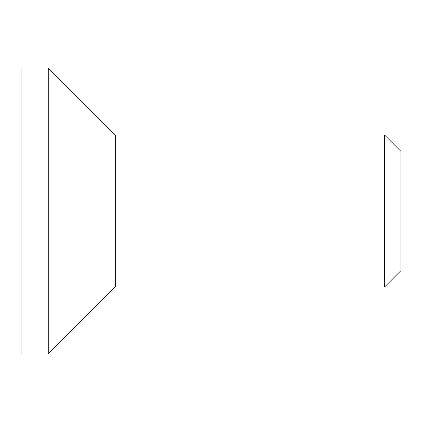 <?xml version="1.0" encoding="UTF-8"?>
<svg xmlns="http://www.w3.org/2000/svg" width="422" height="422" viewBox="0 0 422 422"><rect width="100%" height="100%" fill="white"/><g stroke="black" fill="none" stroke-linecap="round" stroke-linejoin="round"><path stroke-width="0.63" d="M400.9 211L400.9 151.35L384.59 135.04L384.59 286.96L400.9 270.65L400.9 211M384.59 135.04L115.29 135.04L115.29 286.96L384.59 286.96M21.1 68.005L21.1 353.995L48.256 353.995L48.256 68.005L21.1 68.005M115.29 135.04L48.256 68.005M115.29 286.96L48.256 353.995"/></g></svg>
